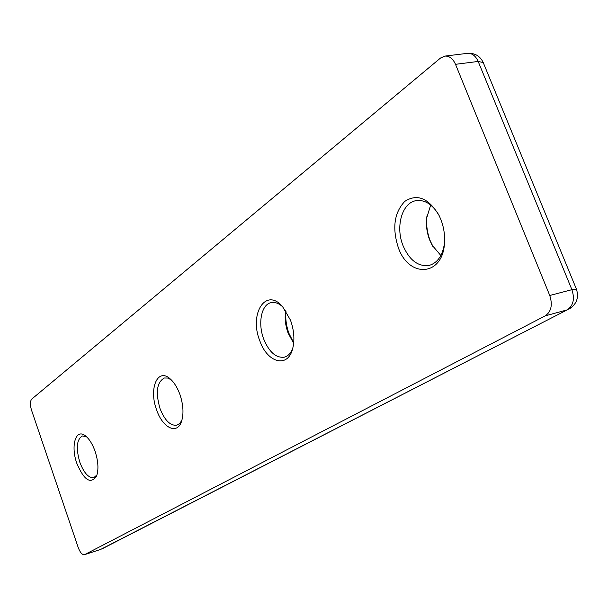 <?xml version="1.0" encoding="UTF-8"?>
<svg xmlns="http://www.w3.org/2000/svg" width="608" height="608" viewBox="0 0 608 608"><rect width="100%" height="100%" fill="white"/><g stroke="black" fill="none" stroke-linecap="round" stroke-linejoin="round"><path stroke-width="0.91" d="M426.96 215.924L426.884 216.585C426.064 224.831 427.188 232.91 430.244 240.821L433.246 247.053M440.846 255.497L432.106 245.146L429.696 240.031C426.93 232.887 425.919 225.591 426.656 218.15L430.677 205.033M398.362 247.752C392.031 228.175 394.166 212.724 404.784 201.385C417.21 193.382 428.648 198.094 439.098 215.528L440.777 219.298C443.718 226.83 444.965 234.559 444.524 242.486C443.24 276.336 409.032 278.639 398.362 247.752M438.626 214.601C432.144 204.113 424.589 199.477 415.948 200.686C401.873 202.882 395.291 227.096 403.096 245.807C409.473 260.254 418.122 266.798 429.043 265.453C437.41 263.051 442.54 255.748 444.44 243.527M285.996 311.121C285.251 318.486 286.254 325.941 289.005 333.488L293.71 342.775M293.656 343.284L288.116 333.093C285.327 325.379 284.529 317.908 285.714 310.696M259.783 340.731C248.862 313.986 265.772 286.9 282.522 306.561L290.48 320.135C294.067 330.235 294.819 339.667 292.729 348.422C288.017 368.585 267.36 363.014 259.783 340.731M283.016 307.116C278.958 303.324 274.976 301.834 271.069 302.655C261.311 304.471 257.648 323.524 263.735 339.12C269.169 352.169 276.047 358.18 284.369 357.17C288.207 356.098 291.057 352.936 292.904 347.708M181.64 400.353L180.804 397.191M156.636 409.929C148.512 388.778 157.639 367.05 170.362 379.027C174.222 382.508 177.392 387.615 179.869 394.341C183.327 404.67 183.89 413.66 181.564 421.321C177.247 435.13 162.64 428.002 156.636 409.929M171.182 379.787L167.648 378.054L164.335 378.001C156.818 382.219 155.382 392.411 160.026 408.568C164.715 420.386 170.316 425.927 176.837 425.205L179.687 423.51L181.898 420.25M76.866 463.448C70.422 445.839 75.787 427.842 85.515 435.921C89.323 438.984 92.5 444.091 95.061 451.242C98.276 461.244 98.785 469.513 96.588 476.041C90.691 484.576 84.124 480.381 76.866 463.448M86.465 436.719L82.346 435.966C76.654 439.44 75.818 448.21 79.83 462.27C83.942 473.032 88.608 478.154 93.837 477.652L96.991 474.863M84.466 554.686L100.814 549.374L84.466 554.686C82.202 554.914 80.134 552.566 78.257 547.641L31.517 410.126C29.959 404.86 30.05 401.174 31.776 399.068L440.534 58.026L444.813 56.103C449.358 55.837 452.922 58.581 455.506 64.319L549.754 295.488L571.9 289.674L478.177 61.446L455.506 64.319M100.563 549.48L567.279 309.844L545.247 315.864L84.717 554.58M545.247 315.864C551.266 311.661 552.771 304.866 549.754 295.488M483.231 62.548L478.177 61.446C475.6 55.776 472.028 53.078 467.446 53.344L444.813 56.103M101.931 548.918L567.279 309.844C573.352 305.657 574.894 298.931 571.9 289.674L576.452 289.21L483.193 62.457C480.016 55.913 474.772 52.881 467.446 53.344M426.656 218.15L426.884 216.585M568.776 309.267C576.566 304.441 579.12 297.753 576.452 289.21M432.106 245.146L432.919 246.483"/></g></svg>

